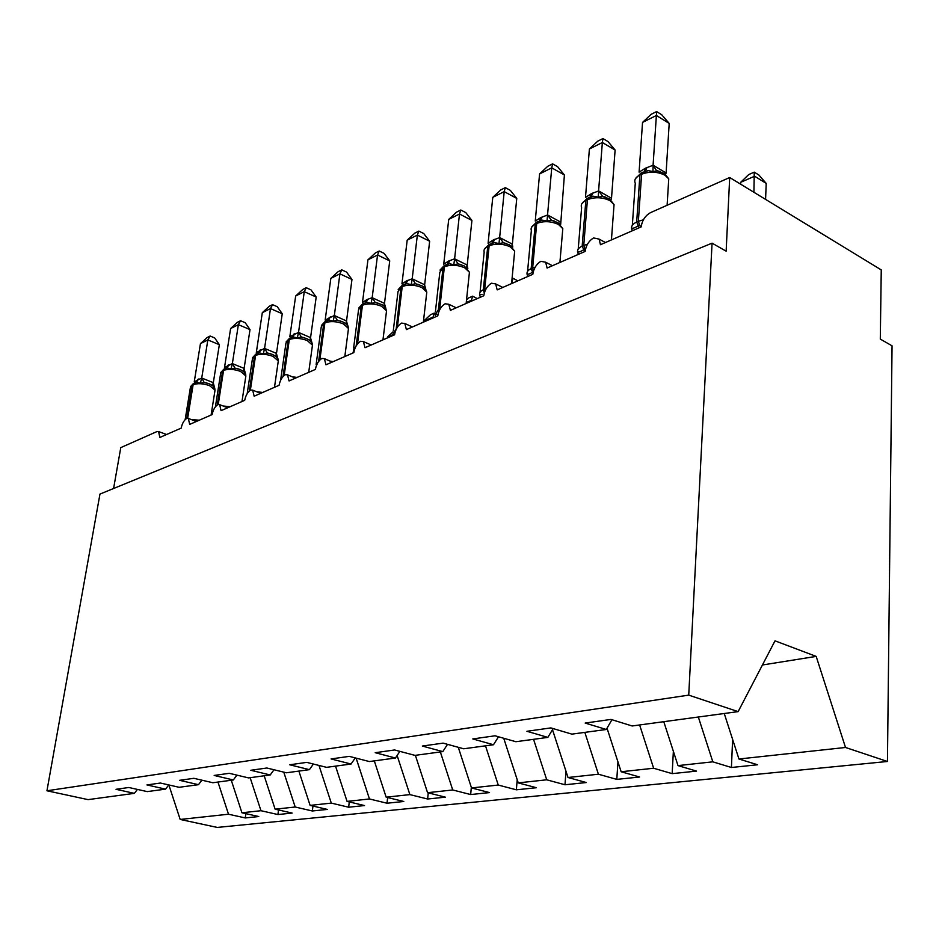 <?xml version="1.0" encoding="UTF-8"?>
<svg xmlns="http://www.w3.org/2000/svg" width="939" height="939" viewBox="0 0 939 939"><rect width="100%" height="100%" fill="white"/><g stroke="black" fill="none" stroke-linecap="round" stroke-linejoin="round"><path stroke-width="1.41" d="M217.954 782.046L228.506 814.219L180.182 819.454L217.238 827.423L887.449 761.482L892.05 345.81L880.301 339.108L881.251 269.904L729.697 177.518L726.14 251.183L712.067 243.154L99.957 494.09L46.95 790.779L88.066 799.629L134.359 793.361L116.037 789.3L128.819 787.492L147.259 791.612L165.546 789.136L146.954 784.934L160.44 783.032L179.149 787.293L198.481 784.687L179.607 780.321L193.88 778.314L212.871 782.739L233.318 779.969L214.174 775.45L229.292 773.313L248.553 777.903L270.221 774.968L250.807 770.273L266.864 768.008L286.395 772.785L309.401 769.663L289.705 764.78L306.771 762.374L326.572 767.339L351.057 764.029L331.091 758.935L349.273 756.365L369.344 761.552L395.425 758.019L375.213 752.702L394.615 749.968L414.944 755.379L442.797 751.611L422.327 746.047L443.091 743.125L463.666 748.782L493.491 744.744L472.775 738.934L495.041 735.789L515.851 741.716L547.848 737.385L526.92 731.281L550.853 727.901L571.863 734.134L606.289 729.474L585.173 723.065L610.972 719.415L632.17 725.976L738.136 711.621L688.733 695.13L46.95 790.779M113.584 488.503L120.779 447.621L156.836 431.623L158.574 431.553L159.876 437.445L181.192 428.114C182.166 423.489 183.997 420.249 186.708 418.395L188.328 418.442L189.69 424.393L212.12 414.592C213.094 409.85 215.008 406.517 217.848 404.58L219.656 404.662L221.076 410.672L244.703 400.331C245.678 395.483 247.661 392.044 250.643 390.025L252.673 390.143L254.152 396.199L279.083 385.295C280.057 380.318 282.111 376.785 285.256 374.684L287.522 374.837L289.048 380.941L315.398 369.414C316.361 364.309 318.509 360.658 321.819 358.463L324.378 358.663L325.939 364.802L353.827 352.606C354.778 347.371 357.008 343.604 360.517 341.291L363.405 341.573L364.989 347.723L394.556 334.789C395.495 329.413 397.831 325.516 401.528 323.098L404.803 323.474L406.399 329.601L437.785 315.868C438.724 310.351 441.154 306.325 445.086 303.778L448.807 304.283L450.38 310.363L483.785 295.75C484.7 290.081 487.247 285.902 491.414 283.238L495.663 283.907L497.189 289.893L532.8 274.305C533.704 268.472 536.369 264.141 540.805 261.324L545.653 262.216L547.108 268.049L585.15 251.417C586.03 245.396 588.835 240.9 593.554 237.931L599.117 239.116L600.455 244.715L641.184 226.898C642.135 220.348 645.281 215.571 650.621 212.59L729.697 177.518M732.62 739.404L731.422 767.492L712.818 761.834L698.334 717.02M611.946 719.72L606.289 729.474M673.369 751.317L672.16 773.642L653.638 768.243L639.623 724.967M553.165 728.594L547.848 737.385M617.944 761.869L616.806 779.382L598.401 774.217L584.833 732.385M498.503 736.775L493.491 744.744M565.994 771.283L564.985 784.758L546.721 779.804L533.563 739.322M447.527 744.345L442.797 751.611M517.213 779.746L516.356 789.805L498.257 785.051L485.498 745.824M399.885 751.364L395.425 758.019M471.331 787.398L470.662 794.547L452.727 789.969L440.344 751.939M355.271 757.914L351.057 764.029M428.254 792.868L427.621 799.007L409.874 794.605L397.115 755.496M313.391 764.029L309.401 769.663M387.643 797.54L387.021 803.221L369.461 798.972L356.127 758.137M274 769.757L270.221 774.968M349.273 801.929L348.651 807.211L331.291 803.103L318.978 765.438M236.898 775.121L233.318 779.969M312.957 806.061L312.335 810.979L295.186 807.012L283.766 772.14M201.873 780.168L198.481 784.687M278.519 809.958L277.921 814.547L260.972 810.709L250.15 777.692M168.774 784.934L165.546 789.136M228.506 814.219L245.255 817.939L258.765 816.531L241.933 812.775L231.276 780.239M245.842 813.644L245.255 817.939M137.434 789.417L134.359 793.361M887.449 761.482L845.511 747.479L738.946 759.005L757.585 764.769L731.422 767.492M738.946 759.005L724.251 713.511M712.818 761.834L677.993 765.602L696.55 771.107L672.16 773.642M677.993 765.602L663.779 721.692M653.638 768.243L621.149 771.752L639.6 777.011L616.806 779.382M621.149 771.752L607.028 728.195M598.401 774.217L568.013 777.504L586.335 782.539L564.985 784.758M568.013 777.504L552.496 729.697M546.721 779.804L518.234 782.88L536.404 787.727L516.356 789.805M518.234 782.88L503.727 738.265M498.257 785.051L471.507 787.938L489.512 792.586L470.662 794.547M471.507 787.938L458.279 747.303M452.727 789.969L427.562 792.692L445.391 797.164L427.621 799.007M427.562 792.692L415.378 755.32M409.874 794.605L386.152 797.176L403.782 801.483L387.021 803.221M386.152 797.176L374.309 760.883M369.461 798.972L347.066 801.401L364.508 805.556L348.651 807.211M347.066 801.401L335.54 766.13M331.291 803.103L310.105 805.392L327.347 809.418L312.335 810.979M310.105 805.392L298.884 771.095M295.186 807.012L275.115 809.183L292.158 813.068L277.921 814.547M275.115 809.183L264.188 775.79M260.972 810.709L241.933 812.775M180.182 819.454L168.856 784.945M845.511 747.479L816.179 656.396L775.015 640.832L738.136 711.621M688.733 695.13L712.067 243.154M816.179 656.396L762.433 664.988M209.01 383.734L204.162 382.455L200.324 383.241L196.662 382.337L193.446 383.476L190.406 387.455L185.159 419.627M219.35 344.683L207.848 339.93L200.453 343.639L207.155 337.524L210.113 336.033L214.691 337.934L219.35 344.683L213.294 382.877L214.878 388.981L212.871 385.906M210.113 336.033L207.848 339.93L201.721 378.041L213.329 382.654M200.453 343.639L194.256 381.774L201.721 378.041M200.324 383.241L201.685 378.264M214.89 391.011L214.878 388.981M239.832 369.426L234.914 368.1L231.017 368.886L227.25 367.982L223.834 369.191L220.642 373.44L215.407 406.81M250.009 329.601L238.377 324.659L230.607 328.544L237.45 322.288L240.56 320.727L245.196 322.711L250.009 329.601L244.081 368.628L245.748 374.861L243.753 371.691L245.736 374.731C245.912 373.276 244.023 371.539 240.055 369.508L236.44 368.37M240.56 320.727L238.377 324.659L232.356 363.604L244.117 368.393M230.607 328.544L224.503 367.513L232.356 363.604M231.017 368.886L232.32 363.827M245.713 376.938L245.748 374.861M272.275 354.379L267.263 352.994L263.307 353.78L259.387 352.888M282.252 313.743L270.479 308.591L262.31 312.687L269.282 306.29L272.556 304.647L277.251 306.701L282.252 313.743L276.453 353.639L278.226 360.001M272.556 304.647L270.479 308.591L264.575 348.404L276.477 353.404M262.31 312.687L256.324 352.512L264.575 348.404M263.307 353.78L264.54 348.639M306.431 338.533L301.36 337.078L297.323 337.876L293.273 336.984M316.197 297.053L304.283 291.677L295.668 295.996L302.804 289.435L306.243 287.71L310.985 289.858L316.197 297.053L310.539 337.852L312.417 344.367M306.243 287.71L304.283 291.677L298.532 332.406L310.574 337.617M295.668 295.996L289.834 336.725L298.532 332.406M297.323 337.876L298.496 332.641M342.477 321.807L337.312 320.293L333.216 321.091L329.037 320.199M351.972 279.458L339.918 273.848L330.833 278.39L338.122 271.688L341.749 269.857L346.55 272.099L351.972 279.458L346.491 321.208L348.486 327.864M341.749 269.857L339.918 273.848L334.331 315.516L346.526 320.962M330.833 278.39L325.164 320.07L334.331 315.516M333.216 321.091L334.307 315.762M353.827 351.785L352.982 352.97M353.71 351.526L353.087 352.102M393.464 334.425L387.455 337.054L387.338 337.934M392.96 331.89L387.455 337.054M433.877 317.582L432.926 317.136L423.595 321.22L423.489 322.124M423.595 321.22L430.485 314.741L434.217 313.098L432.82 318.051M434.217 313.098L434.957 313.438M386.305 312.746L386.539 310.821C385.319 307.217 383.476 305.046 381.023 304.318L375.307 302.558L371.14 303.356L366.809 302.475M389.732 260.878L377.548 255.009L367.947 259.821L375.389 252.943L379.227 251.018L384.086 253.366L389.732 260.878L384.462 303.626L385.882 308.415M379.227 251.018L377.548 255.009L372.173 297.686L384.497 303.379M367.947 259.821L362.477 302.487L366.82 299.658L372.173 297.686M371.14 303.356L372.137 297.933M472.458 300.703L471.495 300.245L471.39 301.173M466.507 299.975L468.702 297.909L472.622 296.172L471.495 300.245L466.237 302.546M472.622 296.172L477.282 298.59M418.477 284.505L415.519 283.778L411.27 284.587L406.974 283.672L403.453 284.74L402.221 285.315L398.007 291.606L393.312 330.493M429.651 241.241L417.35 235.102L407.186 240.184L414.792 233.142L418.853 231.1L423.759 233.553L429.651 241.241L424.628 285.033L425.872 289.47M418.853 231.1L417.35 235.102L412.198 278.813L424.651 284.775M407.186 240.184L401.939 283.895L406.517 280.925L412.198 278.813M411.27 284.587L412.162 279.071M513.163 282.897L512.189 282.416L512.095 283.367M512.037 278.824L513.14 278.331L511.673 282.639M513.14 278.331L517.847 280.855M469.148 274.904L469.43 272.251L464.206 265.913L458.185 263.894L453.807 264.692L449.429 263.765L444.288 265.537L439.804 272.427L435.379 311.983M471.93 220.454L459.488 214.01L448.725 219.397L456.507 212.167L460.814 210.007L465.767 212.59L471.93 220.454L467.176 265.338L467.822 268.448M460.814 210.007L459.488 214.01L454.617 258.812L467.199 265.068M448.725 219.397L443.736 264.199L448.584 261.077L454.617 258.812M435.825 316.725L434.98 314.412L436.858 314.389M453.807 264.692L454.582 259.082M559.984 261.594L560.677 262.122M505.311 187.636L504.208 191.626L492.775 197.354L500.745 189.936L505.311 187.636L510.311 190.347L516.767 198.399L504.208 191.626L499.642 237.59L503.374 242.767L498.973 243.565L494.501 242.638L488.949 244.539L487.74 246.441C484.7 247.955 483.515 249.833 484.172 252.11L480.052 292.322M516.767 198.399L512.33 244.422L512.811 247.086M499.748 237.602L512.354 244.152M492.775 197.354L488.092 243.295L493.233 240.008L499.642 237.59M480.416 297.229L479.559 294.834L482.094 294.482M498.973 243.565L499.618 237.86M552.59 163.867L551.745 167.846L539.585 173.926L547.73 166.309L552.59 163.867L557.637 166.719L564.398 174.971L551.745 167.846L547.543 215.008L551.51 220.301L547.026 221.088L542.425 220.172L536.439 222.214L535.242 224.151C531.803 225.865 530.512 228.001 531.345 230.56L527.577 271.406M564.398 174.971L560.677 224.409M547.648 215.019L560.36 221.921M539.585 173.926L535.253 221.064L540.711 217.613L547.543 215.008M527.835 276.489L526.99 273.988C527.906 274.611 529.702 274.047 532.378 272.275L533.223 271.899M547.026 221.088L547.519 215.289M602.92 138.561L602.357 142.517L589.399 148.996L597.756 141.167L602.92 138.561L608.003 141.566L615.115 150.029L602.357 142.517L598.589 190.946L602.803 196.345L598.249 197.143L593.554 196.216L587.039 198.422L585.854 200.394C581.957 202.366 580.548 204.784 581.605 207.66L578.224 249.117M615.115 150.029L611.489 198.516M598.695 190.957L611.5 198.235M589.399 148.996L585.49 197.401L591.288 193.751L598.589 190.946M578.377 254.375L577.544 251.781C578.6 252.38 580.56 251.746 583.424 249.868L584.997 249.175L583.753 245.419L587.462 244.234M598.249 197.143L598.566 191.227M656.619 111.577L656.373 115.485L642.534 122.41L651.091 114.358L656.619 111.577L661.725 114.746L669.202 123.42L656.373 115.485L653.086 165.252L656.302 170.299L657.593 170.769L652.957 171.555L648.203 170.616L641.079 173.022L639.917 175.03C635.468 177.295 633.931 180.042 635.269 183.281L632.334 225.301M669.202 123.42L666.08 173.245M653.204 165.264L666.091 172.952M642.534 122.41L639.095 172.13L645.281 168.269L653.086 165.252M632.37 230.759L631.548 228.06C632.769 228.623 634.905 227.907 637.968 225.935L639.659 225.196L638.367 221.299L643.379 219.82M652.957 171.555L653.075 165.546M765.578 199.385L766.212 183.398L754.616 176.227L740.671 182.33L740.589 184.15M740.671 182.33L748.688 174.584L754.252 172.142L753.923 192.284M754.252 172.142L758.876 175.006L766.212 183.398M191.403 419.604L199.314 420.191M211.099 415.038L215.031 390.131L209.608 385.659C203.129 383.429 197.636 383.112 193.129 384.697L194.338 383.053M187.671 418.254L193.129 384.697L192.249 385.107L186.826 418.348M201.815 378.041L204.162 382.455M213.247 382.584L212.625 385.694M196.404 382.396L198.528 379.063M195.969 382.49L197.636 379.485M223.153 406.024L230.219 406.669M241.98 401.528L245.865 375.917L240.501 371.386C233.917 369.074 228.271 368.745 223.564 370.412L224.773 368.745M218.235 404.474L223.564 370.412L222.625 370.846L217.285 404.932M232.449 363.604L234.914 368.1M244.023 368.323L243.459 371.445M226.909 368.053L228.987 364.696M226.416 368.17L228.048 365.13M256.734 391.763L262.756 392.443M278.12 362.137L278.296 360.94L273.003 356.362C266.312 353.956 260.502 353.639 255.584 355.388L256.793 353.698L255.807 354.156L252.45 358.721L247.18 393.652M250.361 390.201L255.584 355.388L254.598 355.846L249.316 391.011M264.681 348.416L267.263 352.994M276.395 353.334L275.843 356.397M258.988 352.97L261.03 349.578M258.448 353.111L260.044 350.036M292.287 376.797L297.041 377.443M312.264 346.55L312.464 345.141L307.229 340.54C300.445 338.04 294.47 337.711 289.306 339.566L290.515 337.84L289.482 338.322L285.937 343.24L280.632 380.084M280.444 380.659L280.972 379.579M284.165 375.424L289.306 339.566L288.261 340.047L283.038 376.527M298.625 332.406L301.36 337.078M310.48 337.535L309.929 340.54M292.768 337.089L294.787 333.65M292.182 337.242L293.743 334.143M330.058 361.092L333.239 361.609M348.275 330.105L348.486 328.462L343.345 323.849C336.467 321.244 330.305 320.915 324.882 322.863L326.103 321.103L325 321.619L321.244 326.936L316.126 364.473M315.997 366.726L317.628 362.994M319.835 360.013L324.882 322.863L323.791 323.38L318.603 361.48M334.437 315.527L337.312 320.293M346.432 320.88L345.892 323.802M328.415 320.328L330.375 316.854M327.758 320.504L329.284 317.37M370.353 344.636L371.504 344.871M382.971 339.848L386.539 310.821L381.504 306.22C374.52 303.485 368.17 303.156 362.466 305.234L363.686 303.438L362.524 303.978L358.545 309.753L353.627 347.958M353.569 350.799L353.393 349.719L356.163 345.916L361.304 305.774L362.466 305.234L357.501 343.944M372.267 297.698L375.307 302.558M384.403 303.297L383.875 306.114M366.057 302.628L367.971 299.118M365.33 302.828L366.82 299.658M426.529 294.365L426.787 292.111L421.881 287.557C414.803 284.705 408.242 284.376 402.232 286.571L403.453 284.74M393.195 333.38L396.951 327.911M397.361 327.242L402.232 286.571L401 287.146L396.117 329.483M412.303 278.824L415.519 283.778M424.557 284.693L424.041 287.381M405.883 283.907L407.749 280.35M405.073 284.13L406.517 280.925M439.687 309.811L440.238 308.802M466.143 303.473L469.43 272.251L464.688 267.779C457.493 264.786 450.72 264.458 444.382 266.793L445.591 264.927M435.191 314.929L438.384 309.612L439.687 309.037L444.382 266.793L443.079 267.404L438.384 309.612L438.771 311.865M454.722 258.824L458.126 263.894M467.106 264.974L466.601 267.509M448.091 264.059L449.887 260.467M447.187 264.317L448.584 261.077M484.982 291.102L484.724 289.142L486.238 288.578M514.384 254.246L514.678 251.136L510.123 246.781C502.834 243.635 495.827 243.307 489.125 245.795L490.322 243.894M479.759 295.175C479.09 292.991 480.275 291.184 483.327 289.764L484.724 289.142L489.125 245.795L487.74 246.441L483.327 289.764L484.313 293.05M506.321 243.518L503.151 242.732L509.666 244.95L514.678 251.136L511.579 283.59M512.26 244.058L511.778 246.405M492.881 242.99L494.618 239.363M491.883 243.283L493.233 240.008M533.458 271.078L532.648 267.979L535.207 267.11M562.484 232.285L562.801 228.623L558.459 224.444C551.064 221.146 543.822 220.806 536.709 223.459L537.906 221.522M527.119 274.364C526.568 272.064 527.906 270.15 531.157 268.636L532.648 267.979L536.709 223.459L535.242 224.151L531.157 268.636L532.976 273.049M560.266 221.827L559.82 223.928M540.512 220.583L542.179 216.921M539.409 220.923L540.711 217.613M613.73 208.881L614.047 204.585L609.974 200.641C602.486 197.155 594.974 196.826 587.427 199.667L588.612 197.683M577.555 251.887C577.321 249.574 578.858 247.65 582.168 246.112L583.753 245.419L587.427 199.667L585.854 200.394L582.168 246.112L584.633 251.64M605.761 197.155L602.005 196.228L609.575 198.927L614.047 204.585L611.43 239.915M611.395 198.129L610.996 199.972M591.265 196.721L592.861 193.011M590.044 197.096L591.288 193.751M668.439 183.891L668.756 178.856L664.988 175.217C657.417 171.532 649.612 171.215 641.595 174.243L642.757 172.224M632.299 230.783L632.017 229.938C630.644 226.815 632.193 224.186 636.677 222.038L638.367 221.299L641.595 174.243L639.917 175.03L636.677 222.038L639.189 227.766M640.891 227.027L639.659 225.196M660.551 171.602L656.49 170.616L664.636 173.609L668.756 178.856L667.113 205.277M665.986 172.846L665.634 174.361M645.457 171.227L646.959 167.482M644.095 171.673L645.281 168.269M158.574 431.553L166.59 434.511M188.328 418.442L196.357 421.482M219.656 404.662L227.684 407.784M252.673 390.143L260.678 393.347M287.522 374.837L295.492 378.124M324.378 358.663L332.265 362.031M363.405 341.573L371.187 345.012M404.803 323.474L412.432 326.96M448.807 304.283L456.225 307.804M495.663 283.907L502.799 287.428M545.653 262.216L552.437 265.725M599.117 239.116L605.444 242.532M212.672 385.741L214.796 388.57C214.996 387.384 213.13 385.788 209.186 383.793L205.911 382.772M193.446 383.476L190.535 386.645M209.303 383.875L206.04 382.795M223.834 369.191L220.782 372.501M238.177 368.827L236.534 368.381M274.481 387.314L278.296 360.94C278.824 358.944 276.911 356.785 272.545 354.473L268.566 353.217M259.446 352.876L256.793 353.698M255.807 354.156L252.591 357.63M270.444 353.71L268.624 353.228M278.026 359.085L276.395 356.902M308.708 372.337L312.464 345.141C312.511 342.77 310.609 340.599 306.771 338.65L302.417 337.254M293.367 336.972L290.515 337.84M289.482 338.322L286.09 341.972M304.447 337.794L302.452 337.265M312.065 343.052L310.809 341.373M344.824 356.538L348.486 328.462C348.228 325.833 346.35 323.673 342.876 321.948L340.352 320.997M329.155 320.176L326.103 321.103M325 321.619L321.42 325.469M366.973 302.44L363.686 303.438M362.524 303.978L358.733 308.039M378.3 303.262L375.882 302.651M423.348 322.194L426.787 292.111C425.191 288.261 423.395 286.113 421.411 285.667L415.836 283.836M402.221 285.315L398.183 289.611M444.288 265.537L439.98 270.092M461.072 264.622L458.173 263.894M488.949 244.539L484.336 249.387M559.914 262.451L562.801 228.623L558.024 222.66L551.04 220.149M536.439 222.214L531.486 227.391M554.456 221.076L551.099 220.125M587.039 198.422L581.711 203.963M641.079 173.022L635.374 178.75M648.18 170.628L647.487 170.745"/></g></svg>

